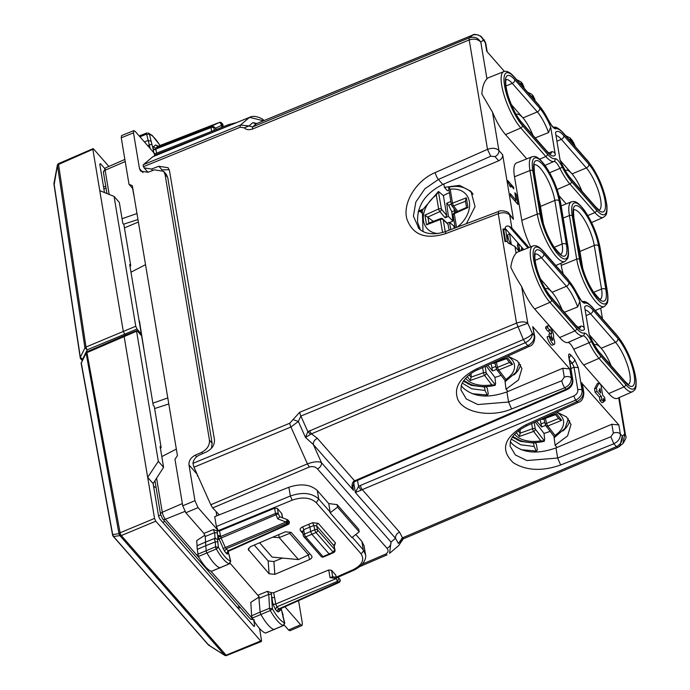<?xml version="1.0" encoding="UTF-8"?>
<svg xmlns="http://www.w3.org/2000/svg" width="690" height="690" viewBox="0 0 690 690"><rect width="100%" height="100%" fill="white"/><g stroke="black" fill="none" stroke-linecap="round" stroke-linejoin="round"><path stroke-width="1.03" d="M556.882 412.12L566.55 416.924L571.001 424.514L567.585 435.899L555.096 445.257L557.028 447.465L611.849 424.255L618.835 424.937L582.351 383.778M582.826 301.78A2.156 2.07 75.6 0 1 584.965 303.126A30.981 8.685 -112.7 0 1 592.555 307.749L617.567 336.297A30.981 8.685 -112.7 0 1 635.404 376.145A30.981 8.685 -112.7 0 1 625.606 384.451A2.156 1.587 138.8 0 1 624.01 386.909A33.137 9.289 -112.7 0 0 632.532 391.713L617.334 398.397A33.439 9.375 -112.7 0 1 608.735 393.55L583.723 365.001A33.439 9.375 -112.7 0 1 573.726 349.226A10.79 3.027 -112.7 0 0 567.861 342.533A33.439 9.375 -112.7 0 1 559.668 337.548L534.655 308.991A33.439 9.375 -112.7 0 1 521.649 286.6L527.781 323.308L532.352 333.512C531.093 335.409 528.1 337.419 523.374 339.549L307.861 431.673L300.875 416.061A5.391 1.475 -112.4 0 1 299.684 412.284L293.034 419.598L298.33 421.461L300.875 416.061L517.716 326.896L527.781 323.308C525.15 321.471 521.407 321.411 516.534 323.118L299.684 412.284M507.823 356.118L517.491 360.913L521.942 368.512L518.526 379.897L506.029 389.255L507.969 391.463L562.79 368.253L569.776 368.926L532.74 326.655L534.793 336.789A5.391 3.321 -9.5 0 1 534.802 336.841M599.075 382.941L597.169 383.744L594.521 388.858L595.082 392.213L599.412 397.155L599.964 400.511L601.896 402.701L603.802 401.908L603.241 398.553L605.164 400.743L604.604 397.397L602.681 395.197L600.999 385.141L599.075 382.941L596.427 388.056L596.988 391.411L601.318 396.353L601.878 399.708L603.802 401.908M548.119 325.723A6.469 1.811 -112.7 0 0 547.627 327.578L549.62 330.32L547.705 331.122L545.712 328.371A6.469 1.811 -112.7 0 1 546.204 326.517L548.119 325.723A6.469 1.811 -112.7 0 1 551.94 330.208A6.469 1.811 -112.7 0 1 553.466 337.272L553.621 338.229A6.469 1.811 -112.7 0 1 554.234 344.37A6.469 1.811 -112.7 0 1 549.042 336.03L547.127 336.824A6.469 1.811 -112.7 0 0 552.319 345.173L554.234 344.37M549.62 330.32A2.156 0.604 -112.7 0 1 549.783 329.699A2.156 0.604 -112.7 0 1 551.172 331.459A2.156 0.604 -112.7 0 1 551.448 333.684A2.156 0.604 -112.7 0 1 550.896 333.373L548.981 334.167L549.335 336.289M548.429 330.821A2.156 0.604 -112.7 0 1 549.697 333.865M545.341 288.903L545.341 288.903A24.814 6.96 -112.7 0 1 552.104 292.275A24.814 6.96 -112.7 0 1 562.048 309.612M421.374 212.606L420.115 211.166M564.368 312.26L577.668 306.972A24.814 6.96 -112.7 0 0 566.438 286.29L552.104 292.275L540.442 278.958M577.668 306.972L579.816 301.427L584.473 329.277C584.214 327.112 583.016 326.051 580.859 326.094L577.884 327.362M466.423 223.663L475.039 206.603L470.994 191.346L459.48 185.377L444.412 187.361L443.843 183.989L442.782 184.446C425.083 193.476 416.7 206.12 417.64 222.387L420.322 229.684M444.412 187.361L447.37 190.742A29.67 21.847 -41.2 0 1 448.923 190.13M310.422 434.252L307.861 431.673L305.472 437.417L311.449 433.855L317.357 438.331C314.519 439.797 313.174 441.85 313.32 444.498L305.472 437.417L298.33 421.461L290.93 427.015L193.976 467.208L192.95 463.37C193.442 459.738 195.555 456.978 199.298 455.089L206.586 451.855C212.132 448.905 214.745 444.843 214.443 439.668L169.524 170.835L168.075 167.713L158.864 166.264L151.507 169.05L144.132 167.886L143.115 165.548L143.417 164.634L152.904 156.699M169.24 169.714L161.727 169.869M538.89 199.66A24.814 6.96 -112.7 0 1 540.486 206.422A24.814 6.96 -112.7 0 1 540.934 211.882M516.206 114.531L516.206 114.531A24.814 6.96 -112.7 0 1 522.968 117.904A24.814 6.96 -112.7 0 1 532.913 135.24M592.934 310.026A3.234 2.381 138.8 0 1 590.485 313.743L615.497 342.292A3.234 2.381 -41.2 0 0 617.947 338.574L592.934 310.026A28.049 7.866 -112.7 0 0 584.628 306.912L589.277 334.771A28.049 7.866 -112.7 0 0 600.214 353.616L625.226 382.174A3.234 2.381 -41.2 0 0 624.795 381.234L599.783 352.685A3.234 2.381 138.8 0 1 600.214 353.616M443.843 183.989L498.663 160.787C501.475 159.356 502.803 157.346 502.656 154.767L513.438 219.308L509.694 215.03A5.391 3.967 -41.2 0 0 508.979 213.469A5.391 3.967 -41.2 0 0 508.97 213.469A5.391 3.967 -41.2 0 0 508.918 213.408M418.787 228.304L413.413 216.117L415.837 202.058L424.885 188.793L438.409 179.452A5.391 1.363 -113.9 0 1 435.183 172.569C416.13 180.547 402.408 203.033 406.876 218.928C412.594 234.841 425.437 239.775 445.404 233.729L498.258 213.719L498.741 211.425M472.184 192.881A29.67 21.847 -41.2 0 0 470.339 191.441M445.404 233.729L445.852 231.452L498.706 211.433C499.482 210.079 508.366 211.019 508.97 213.469L513.438 219.308M219.239 514.852L212.692 507.935L210.786 504.761L193.976 467.208M534.414 164.824A24.814 6.96 -112.7 0 1 545.721 176.028A24.814 6.96 -112.7 0 1 554.812 200.428L540.486 206.422L543.349 223.56M511.307 104.587L522.968 117.904L537.303 111.918A24.814 6.96 -112.7 0 1 548.533 132.601L535.233 137.888M548.533 132.601L550.68 127.055L555.338 154.905C555.079 152.74 553.88 151.679 551.724 151.722L548.748 152.99M256.904 123.501L252.876 122.63L248.961 125.96L252.566 126.951L469.407 37.786A5.391 1.475 67.6 0 0 469.209 39.942L487.502 149.342L490.728 156.225L494.997 156.604A5.391 3.967 -41.2 0 0 498.905 150.48C496.145 148.022 492.341 147.643 487.502 149.342L435.183 172.569M529.368 346.328L527.841 345.612C532.352 343.223 534.483 339.911 534.25 335.676L532.352 333.512C532.249 337.315 529.894 340.377 525.306 342.706L523.374 339.549L516.534 323.118L498.258 213.719C503.114 212.123 506.926 212.555 509.694 215.03L511.859 227.993L508.996 226.26C506.719 225.656 505.434 226.346 505.123 228.312L505.201 228.752A8.634 5.313 170.5 0 0 502.898 229.106L504.994 241.681A8.634 5.313 170.5 0 1 507.305 241.328L507.883 242.794L514.947 246.494L519.26 251.419M514.947 246.494L516.086 253.282A33.439 9.375 -112.7 0 1 517.457 252.135L532.896 246.011A33.137 9.289 -112.7 0 0 533.189 269.462A33.137 9.289 -112.7 0 0 549.939 302.358A2.156 1.587 -41.2 0 0 551.534 299.891A30.981 8.685 -112.7 0 1 533.698 260.052A30.981 8.685 -112.7 0 1 543.487 251.738A2.156 1.587 -41.2 0 0 543.202 251.117C539.166 246.58 535.733 244.872 532.896 246.011M528.997 247.555L511.859 227.993M530.705 246.882A33.439 9.375 -112.7 0 1 521.795 220.36L514.507 176.769A33.439 9.375 -112.7 0 1 516.568 162.918L532.007 156.794A33.137 9.289 -112.7 0 0 529.963 170.516L514.507 176.769M600.688 308.145L602.465 318.771M566.205 203.895L559.064 195.744M545.048 165.384L553.932 161.477A33.137 9.289 -112.7 0 1 545.816 156.535L520.803 127.986L505.52 134.619L526.763 158.873M505.52 134.619A33.439 9.375 -112.7 0 1 492.513 112.229L481.853 94.004C482.353 86.837 484.052 81.808 486.95 78.91A33.439 9.375 -112.7 0 1 488.33 77.763L503.76 71.639A33.137 9.289 -112.7 0 0 504.054 95.091A33.137 9.289 -112.7 0 0 520.803 127.986A2.156 1.587 138.8 0 0 522.399 125.52A30.981 8.685 -112.7 0 1 504.562 85.681A30.981 8.685 -112.7 0 1 514.352 77.366L539.364 105.924A30.981 8.685 -112.7 0 1 548.628 120.526A2.156 0.449 -26.2 0 0 548.645 120.371L539.08 105.294A2.156 1.587 138.8 0 1 539.364 105.924M563.23 273.982A33.439 9.375 -112.7 0 1 561.237 265.383L560.884 263.278M516.103 200.298L514.843 192.76L516.293 194.408L517.966 204.464L510.755 196.227L510.333 193.709L516.103 200.298L514.8 200.85M508.03 182.263L507.754 180.59L513.524 187.18L513.8 188.853L510.436 185.015L510.79 187.111L509.824 186.007A5.391 1.509 -112.7 0 0 508.03 182.263M461.308 385.555L462.869 387.659C473.461 397.147 488.141 398.561 506.9 391.911L507.969 391.463M506.029 389.255L504.899 380.259M282.391 558.072L273.904 561.548L274.844 574.356L269.1 573.795L248.202 549.387L250.556 546.627L285.358 531.809L291.102 532.37L311.535 555.7C312.475 557.132 311.846 558.4 309.637 559.521L308.344 555.002M309.827 553.742L308.551 554.907L298.46 559.581L279.217 537.622L289.671 533.361L290.99 532.257M272.636 537.225L279.217 537.622L278.717 534.638M398.725 545.566L402.305 540.141L398.725 545.557L389.574 553.328L391.006 542.073C391.152 544.721 389.807 546.782 386.978 548.248C388.798 550.491 388.349 552.448 385.624 554.122A5.391 1.501 66.8 0 0 387.012 554.907A5.391 1.501 66.8 0 0 387.125 554.838L360.042 566.473M386.978 548.248L317.435 468.872A5.391 3.967 -41.2 0 0 321.471 462.697L313.32 444.498L353.453 490.305L352.65 485.501M317.435 468.872C315.399 466.716 312.699 466.104 309.327 467.027L307.421 463.861C313.967 461.55 318.651 461.17 321.471 462.697L391.006 542.073L395.482 538.278L398.38 543.47L400.743 540.279M244.295 127.848L240.267 127.21A5.391 1.492 -112.2 0 1 240.474 125.054L248.961 125.96L244.295 127.848C246.037 129.72 248.736 130.134 252.368 129.108L469.217 39.942C474.108 38.364 477.98 39.123 480.818 42.211L486.95 78.91M516.086 253.282C513.558 255.93 511.799 260.579 510.798 267.246C513.455 272.99 517.069 279.441 521.649 286.6M143.417 164.634L240.474 125.054L249.53 117.369L263.494 120.784M594.4 344.905L594.4 344.905A24.814 6.96 -112.7 0 1 601.154 348.269A24.814 6.96 -112.7 0 1 601.171 348.278A24.814 6.96 -112.7 0 1 611.116 365.614M565.265 170.534L565.265 170.534A24.814 6.96 -112.7 0 1 572.036 173.906A24.814 6.96 -112.7 0 1 581.981 191.242M578.332 244.683A24.814 6.96 -112.7 0 1 579.928 251.445A24.814 6.96 -112.7 0 1 580.376 256.904M510.376 441.565L511.928 443.661C522.52 453.149 537.2 454.563 555.968 447.914L557.028 447.465M555.096 445.257L553.958 436.261M560.366 160.597L572.036 173.906L586.362 167.92A3.234 2.381 -41.2 0 0 588.812 164.203L563.799 135.654A28.049 7.866 -112.7 0 0 555.493 132.54L560.142 160.399A28.049 7.866 -112.7 0 0 571.079 179.245L596.091 207.802A3.234 2.381 -41.2 0 0 595.66 206.862L570.647 178.313A3.234 2.381 138.8 0 1 571.079 179.245M589.502 334.969L601.154 348.269L615.497 342.292A24.814 6.96 -112.7 0 1 627.9 366.459A24.814 6.96 -112.7 0 1 628.512 384.356M504.399 71.432L486.726 51.267L485.225 42.245L481.956 37.338L483.328 40.08C480.964 35.38 477.359 33.732 472.521 35.147L256.404 123.691L252.566 126.951L252.368 129.108M619.241 397.561L625.683 436.132L624.752 433.993L622.242 436.123L620.345 433.958A5.391 3.321 170.5 0 0 613.332 433.139L611.849 424.255M515.283 200.643L515.447 201.584M516.293 194.408L515.197 194.856M510.436 185.015L509.591 185.369M513.524 187.18L512.653 187.542M520.553 364.63A29.67 18.268 -9.5 0 1 513.869 374.981M460.98 389.841L461.239 385.805C463.568 377.827 472.831 371.651 477.963 369.685L476.48 368.943C459.738 377.49 453.511 387.642 457.798 399.398C463.533 412.81 490.995 417.717 511.566 409.006L508.59 402.011L506.9 391.911M461.006 390.023L466.311 398.967L477.842 404.547L508.59 402.011L561.798 380.777L564.273 377.137L562.79 368.253M298.46 559.581L272.153 557.097L259.604 542.78M254.852 123.57L252.876 122.63L256.223 123.691M472.788 35.043L469.407 37.786C474.289 36.337 478.092 37.812 480.818 42.211L483.328 40.08L485.76 43.349L484.078 39.761M573.856 209.846A24.814 6.96 -112.7 0 1 585.163 221.05A24.814 6.96 -112.7 0 1 594.254 245.45L579.928 251.445L582.791 268.582M353.668 482.431L355.35 492.47L395.482 538.278C395.336 535.638 396.681 533.577 399.519 532.111L402.529 537.82L616.386 446.672L613.841 443.774L610.866 436.787L557.658 458.022L526.91 460.549L515.378 454.977L510.082 446.137L510.333 441.712C511.825 435.821 517.388 430.482 527.031 425.687L525.539 424.945C503.942 437.089 499.853 449.682 513.265 462.705C526.298 470.735 542.09 471.494 560.634 465.008L557.658 458.022L555.968 447.914M569.621 420.633A29.67 18.268 -9.5 0 1 562.928 430.983M552.871 126.762L551.681 125.408M402.908 539.037L398.38 543.47L402.529 537.82L403.909 538.605L617.748 447.465L619.896 446.137L622.242 436.123C622.854 440.738 620.897 444.257 616.386 446.672L617.861 447.396L622.975 443.523L624.752 433.993L618.706 397.794M520.985 81.886L516.551 79.583M521.105 82.015L522.58 86.466M569.181 358.196L570.768 354.979C569.06 353.28 568.379 353.858 568.724 356.713L572.502 379.345C572.735 383.571 570.587 386.874 566.067 389.238L354.591 480.835L355.436 481.301L566.904 389.703A3.234 0.914 -113.4 0 1 566.067 389.238L564.782 387.771A5.391 1.346 -111.8 0 1 561.798 380.777M511.566 409.006L564.782 387.771C569.345 385.451 571.51 382.182 571.286 377.947A5.391 3.321 170.5 0 0 564.273 377.137M403.909 538.605L400.683 540.322L402.184 539.364L401.649 538.381M574.658 145.918L572.312 140.475L570.156 138.009L571.648 142.468M572.312 140.475L573.218 142.683L571.32 140.518A5.391 3.321 -9.5 0 0 568.819 139.251M560.634 465.008L613.841 443.774C618.404 441.453 620.577 438.185 620.345 433.958L618.835 424.937M476.48 368.943L527.841 345.612L525.306 342.706L311.449 433.855L309.534 430.689M578.436 402.33A5.391 1.621 -114.4 0 1 578.393 402.348A5.391 1.621 -114.4 0 1 576.909 401.615L525.539 424.945M357.541 480.387L358.55 486.45L361.112 490.228L355.35 492.47L358.55 486.45L360.413 485.441L573.752 395.982C576.607 394.525 577.953 392.481 577.815 389.833A3.234 1.992 -9.5 0 1 582.093 390.29L583.317 391.687C583.55 395.922 581.411 399.225 576.909 401.615L575.624 400.14C580.169 397.811 582.326 394.525 582.093 390.29L578.315 367.666L574.589 359.343A3.234 2.381 138.8 0 1 572.165 363.044L570.138 363.897M535.052 100.706L534.828 99.351A5.391 3.321 170.5 0 0 534.284 98.247L531.912 94.358L527.6 92.201M353.444 481.482C351.564 484.311 351.564 487.252 353.453 490.305L352.78 487.58L354.125 482.025L353.444 481.482L354.591 480.835L317.357 438.331M547.627 327.578L545.712 328.371M550.896 333.373L551.457 336.72A2.156 0.604 -112.7 0 1 552.543 338.859A2.156 0.604 -112.7 0 1 552.569 340.394A2.156 0.604 -112.7 0 1 550.836 337.608L549.042 336.03M551.457 336.72L550.353 337.186M600.757 392.998L600.007 388.53L598.834 390.807L600.757 392.998M603.707 401.356L605.164 400.743M599.964 400.511L601.878 399.708M599.412 397.155L601.318 396.353M595.082 392.213L596.988 391.411M594.521 388.858L596.427 388.056M521.606 248.857L522.494 248.486L522.753 250.039M522.494 248.486L521.528 247.391A5.391 1.509 67.3 0 1 521.2 249.625A5.391 1.509 67.3 0 1 521.131 249.642L521.2 249.625M521.286 250.617L521.131 249.642M502.898 229.106L503.743 230.072L505.658 241.535M503.743 230.072L505.658 229.27L507.305 241.328M505.658 229.27L505.201 228.752M508.392 239.232L507.668 234.911M511.316 244.51L509.505 233.66L506.702 235.557L510.729 244.32M517.759 244.467L518.639 244.096L519.829 251.195M518.639 244.096L517.681 243.001A5.391 1.509 67.3 0 1 517.353 245.226A5.391 1.509 67.3 0 1 517.276 245.252L517.353 245.226M519.044 251.169L517.276 245.252M495.291 364.242L494.42 362.983M496.593 369.409L492.557 370.953L491.151 363.69M492.557 370.953L487.727 365.252M486.174 365.95L494.946 377.37A31.688 19.51 170.5 0 0 501.104 375.317M465.595 378.275A25.892 15.948 170.5 0 0 473.34 383.537A25.892 15.948 170.5 0 0 491.772 384.83L495.446 385.055L486.226 373.04A2.156 1.173 170.4 0 0 483.483 372.729A2.156 0.474 70.4 0 0 484.544 375.42A2.156 1.613 142.5 0 0 486.226 373.04L485.105 366.442M469.252 374.894L471.098 377.309L471.089 373.54M471.106 377.309L470.244 380.509L484.544 375.42L491.772 384.83M509.47 362.491L497.542 367.365A2.156 1.199 167 0 0 496.352 368.805A2.156 1.199 167 0 0 496.507 369.115A2.156 1.613 -37.5 0 0 496.74 369.633A2.156 1.613 -37.5 0 0 498.732 369.995A2.156 0.587 67.8 0 1 497.542 367.365L496.36 362.285M506.244 358.214L507.564 357.782L512.592 364.337L509.824 362.957L506.529 358.662M463.775 380.526L470.744 384.39C478.161 387.03 486.234 387.349 494.946 385.348L495.593 383.295L494.946 377.37M512.592 364.337L498.732 369.995L505.96 379.414L505.736 381.13M421.072 210.778L421.426 212.9M452.95 221.059L451.795 211.839L448.681 205.241L446.715 203.222L448.362 216.367L452.95 221.059L449.664 222.534M454.261 228.269L453.744 225.837L449.345 222.275L447.172 223.112M454.072 208.699L454.891 212.572M450.881 229.546L449.345 222.275M450.82 201.506L446.715 203.222M449.363 192.795A31.688 23.331 -41.2 0 0 443.385 195.65L446.689 215.375L445.128 217.824L448.362 216.367M449.164 230.201L447.836 223.741M448.198 224.448L443.239 219.765A2.156 1.682 -46.7 0 0 442.859 219.049L447.819 223.724M428.956 223.353L426.549 224.828L440.393 219.489A2.156 0.647 68.9 0 1 440.574 218.575A2.156 2.156 0 0 1 442.877 219.058M433.32 221.369L424.928 215.142L426.549 224.828M445.128 217.824L439.858 211.606A2.156 1.449 -40.3 0 0 441.479 209.234A2.156 1.328 170.5 0 0 438.633 208.967L436.304 195.054L438.512 191.475L443.385 195.65M466.552 207.449L454.339 212.822A2.156 0.561 65.7 0 0 454.27 213.693A2.156 1.328 -9.5 0 0 453.097 215.142A2.156 2.156 0 0 1 454.339 212.822M466.613 207.612L467.967 207.509L454.27 213.693L456.556 227.398M467.967 207.509L466.354 197.832L465.44 200.799L466.526 207.328M451.752 205.56A2.156 1.484 -36.5 0 0 453.597 205.862A2.156 0.647 -111.1 0 1 452.511 203.162A2.156 1.328 -9.5 0 0 451.338 204.62A2.156 1.328 -9.5 0 0 451.536 205.034A2.156 1.484 -36.5 0 0 451.734 205.542L456.426 211.882M423.013 231.426L422.358 210.165L438.383 191.535L441.479 209.234L446.689 215.375M466.354 197.832L452.511 203.162L450.182 189.25L448.569 187.275L451.338 204.62A2.156 2.156 0 0 0 451.76 205.577M544.358 420.245L543.479 418.985M545.652 425.42L541.624 426.955L540.21 419.701M541.624 426.955L536.786 421.254M535.242 421.952L544.005 433.372A31.688 19.51 170.5 0 0 550.163 431.319M514.654 434.277A25.892 15.948 170.5 0 0 522.399 439.539A25.892 15.948 170.5 0 0 540.831 440.832L544.514 441.057L535.285 429.042A2.156 1.173 170.4 0 0 532.551 428.74A2.156 0.474 70.4 0 0 533.603 431.423A2.156 1.613 142.5 0 0 535.285 429.042L534.164 422.444M518.311 430.905L520.165 433.311L520.148 429.542M520.165 433.311L519.303 436.52L533.603 431.423L540.831 440.832M558.529 418.494L546.601 423.367A2.156 1.199 167 0 0 545.411 424.807A2.156 1.199 167 0 0 545.566 425.118A2.156 1.613 -37.5 0 0 545.807 425.644A2.156 1.613 -37.5 0 0 547.791 426.006A2.156 0.587 67.8 0 1 546.601 423.367L545.428 418.287M555.303 414.224L556.632 413.784L561.66 420.339L558.891 418.959L555.597 414.673M512.843 436.529L519.812 440.393C527.229 443.032 535.293 443.351 544.013 441.35L544.66 439.297L544.005 433.372M561.66 420.339L547.791 426.006L555.027 435.416L554.795 437.132M281.011 608.485L283.055 614.885L282.943 617.24M282.081 612.832L283.064 616.368M282.762 615.609L284.66 623.536M274.344 629.496A2.156 0.604 -112.7 0 1 274.232 629.608A2.156 0.604 -112.7 0 1 274.085 629.608A32.361 9.073 -112.7 0 1 260.923 614.497L270.29 610.503L272.421 608.847A30.024 8.418 -112.7 0 0 284.522 622.742L283.374 625.528A32.18 9.022 -112.7 0 1 270.29 610.503L269.548 608.313L268.764 594.4A2.156 1.621 -3.2 0 1 271.472 594.823L271.351 592.779L273.645 592.71L328.733 569.983L331.571 570.276L335.754 575.055L336.125 577.289M271.472 594.823L272.421 608.847L269.548 608.313L260.121 612.099L258.759 596.324L230.158 563.342M272.869 603.716L271.757 597.057A2.156 1.328 170.5 0 0 274.594 597.368L275.707 604.035L276.949 606.803L275.353 609.27L272.869 603.716A2.156 1.328 170.5 0 0 275.707 604.035L336.341 578.522A2.156 0.552 67.2 0 0 337.582 581.299L338.902 578.229A2.156 2.156 0 0 0 337.574 577.504A2.156 1.208 98.4 0 0 336.341 578.522L330.01 577.59L332.692 576.995M280.899 608.252L280.727 609.977L278.398 611.952L277.199 611.383A2.156 1.587 138.8 0 1 278.803 608.916L276.949 606.803L337.582 581.299L338.367 582.205L278.803 608.916M283.625 625.399L265.659 632.954M259.337 598.273L268.764 594.4L267.47 591.313L258.051 595.177M271.351 592.779L267.47 591.313M265.564 633.049L283.512 625.528L284.72 623.07L283.038 616.239M259.259 596.893L250.832 602.318L251.6 615.799L252.342 618.007C257.301 626.658 261.665 631.669 265.434 633.049M252.342 618.007L260.923 614.497A2.156 0.604 -112.7 0 1 260.121 612.099L251.6 615.799M338.074 577.797A2.156 1.208 98.4 0 0 337.582 577.504L332.106 576.693M338.842 578.16L339.678 579.117A2.156 1.587 138.8 0 1 338.367 582.205A2.156 0.612 -114.2 0 0 338.937 582.515L279.346 609.236L278.398 611.952M336.272 577.306L335.754 575.055M298.572 600.619L302.358 623.286L302.039 625.511L300.65 624.735L288.541 629.979L289.921 630.764L302.056 625.502M288.541 629.979L284.211 625.036M217.35 533.016L217.221 530.998L219.541 530.938L220.507 535.768L217.669 535.457L217.35 533.016L214.65 532.611L205.215 536.484L203.938 533.413L185.843 512.756L182.738 505.813L174.967 459.29L177.425 455.59L132.316 185.653L129.021 184.316L132.825 188.655M317.305 490.53L318.72 498.999L330.156 512.049L328.742 503.579L317.305 490.53C310.457 484.389 300.978 483.302 288.886 487.252L214.728 516.638L216.375 526.505L218.238 530.662L198.065 507.633L194.959 500.69L188.982 464.931C188.732 460.791 190.837 457.539 195.27 455.176L201.601 452.373C207.147 449.414 209.76 445.352 209.458 440.186L165.057 174.423L163.608 171.301L154.396 169.852L148.005 172.276L140.631 171.12L139.475 168.619L133.498 132.851L121.25 137.793L129.021 184.316M281.856 513.722L277.458 508.513L278.337 513.774A2.156 1.328 170.5 0 0 275.5 513.455L220.636 536.535L221.102 538.053L278.337 513.774L279.709 516.836L277.742 518.871L286.005 522.011L287.247 519.777M280.235 517.12L279.709 516.836L280.235 517.12M219.541 530.938L274.62 508.211L277.458 508.513M217.221 530.998L213.348 529.541L203.938 533.413M220.507 535.768L220.636 536.535A2.156 1.328 -9.5 0 1 217.799 536.225L217.937 539.615L215.021 538.286L214.65 532.611L213.348 529.541M334.176 546.463L335.435 542.961L318.254 523.348L312.648 522.727L308.68 524.305L309.905 527.091L303.704 529.73L302.763 531.654L300.555 530.783C299.615 529.359 300.245 528.083 302.444 526.962A2.156 0.595 -113.1 0 1 303.704 529.73L304.437 534.086L310.647 531.49L309.905 527.091L313.838 525.521L314.83 529.782L310.647 531.49L311.889 534.267L305.679 536.863A2.156 0.604 -112.7 0 1 304.437 534.086A2.156 1.328 -9.5 0 0 303.264 535.535L302.539 531.205M334.003 545.764L316.658 525.901L313.838 525.521L312.648 522.727M273.904 561.548L268.151 560.927L254.248 545.057M274.844 574.356L309.637 559.521M311.932 556.399L311.535 555.7M204.93 535.233L196.719 540.555L197.064 545.773L205.586 542.073L205.215 536.484M355.824 534.491L361.896 541.417L364.079 545.911M217.937 539.615L217.514 539.994L218.445 547.317L216.324 548.99A32.18 9.022 67.3 0 0 229.373 563.799L230.512 561.005L230.65 561.772M228.657 550.327L226.372 553.363C227.51 554.501 227.967 554.113 227.735 552.207A2.156 1.328 -9.5 0 1 227.64 552.078M215.556 538.157L214.935 538.303L215.556 538.157M214.866 538.347L205.586 542.073L205.818 545.678L215.246 541.891L214.642 539.39L215.013 538.286M121.578 135.559L121.25 137.793M211.649 571.225L211.425 571.311C207.699 570.035 203.343 565.101 198.375 556.502L197.305 549.378L205.818 545.678L206.146 550.594A2.156 0.604 67.3 0 0 206.957 552.983A32.361 9.073 67.3 0 0 220.084 567.87A2.156 0.604 67.3 0 0 220.222 567.87L220.222 567.87A2.156 0.604 67.3 0 0 220.326 567.766M197.297 549.378L196.978 545.799L205.586 542.073M154.862 153.853L135.197 131.411L133.826 130.626L133.498 132.851M166.281 174.363L167.722 177.468L212.123 443.23L211.425 448.302M176.338 449.104L161.796 456.608M211.425 571.311L229.373 563.799A1.975 0.552 67.3 0 0 229.503 563.79A1.975 0.552 67.3 0 0 229.606 563.678M288.825 521.071L288.843 521.088A2.156 2.156 0 0 1 288.11 524.495A2.156 0.612 65.8 0 1 287.54 524.184L286.747 523.279L226.122 548.792L224.526 551.25L226.372 553.363M288.058 520.2L288.851 521.105L287.54 524.184L227.976 550.905L225.345 547.524L286.005 522.011A2.156 0.552 -112.8 0 0 286.747 523.279L288.066 520.2A2.156 2.156 0 0 0 287.204 519.605L279.881 516.819M329.88 553.449L329.199 554.027L311.889 534.267L316.037 532.577L333.21 552.173A2.156 0.638 65.2 0 0 333.805 552.466A2.156 2.156 0 0 0 335.004 550.025A2.156 1.363 166.9 0 0 334.797 549.628L333.21 552.173L322.989 556.623A2.156 1.587 138.8 0 1 321.091 556.373A2.156 2.156 0 0 0 323.541 556.942A2.156 0.604 -112.7 0 1 322.989 556.623L305.679 536.863A2.156 1.587 138.8 0 1 303.772 536.604L321.091 556.373M335.435 542.961L333.839 545.514L334.797 549.628L317.624 530.024A2.156 1.587 138.8 0 1 316.037 532.577A2.156 0.526 67.8 0 1 314.83 529.782A2.156 1.354 166.9 0 1 317.624 530.024L316.658 525.901A2.156 1.587 -41.2 0 1 318.254 523.348M228.114 551.465L230.512 561.005A30.024 8.418 -112.7 0 1 218.445 547.317L215.573 546.799A1.975 0.552 67.3 0 0 216.324 548.99L198.375 556.502M218.083 541.771L215.254 541.883L215.573 546.799L197.625 554.294M154.086 153.542L153.318 152.093M153.732 152.231L153.171 149.454L156.009 149.773L156.509 153.197M216.298 129.504L214.616 127.271L212.089 125.908L219.248 122.501A2.156 0.983 64.5 0 1 220.567 123.381A2.156 0.983 64.5 0 1 221.361 125.451A2.156 1.587 -41.2 0 0 221.706 123.062A2.156 2.156 0 0 0 219.299 122.466A2.156 0.604 68.8 0 0 219.248 122.501L158.286 146.168L158.898 146.453L158.286 146.168L155.957 148.143L156.009 149.773M214.616 127.271L213.866 127.909A2.156 1.328 170.5 0 0 211.028 127.59L155.888 149.006A2.156 1.328 170.5 0 1 153.042 148.686L151.86 144.107L147.729 145.702M136.974 213.521L122.052 218.739M145.521 264.675L130.979 272.179M167.791 397.949L152.87 403.176M139.475 321.126L144.667 354.099M534.983 442.609L536.363 444.188L537.355 450.147L533.888 452.071M536.337 451.01L521.14 449.707M485.915 386.607L487.304 388.185L488.296 394.145L487.269 395.008L472.072 393.697M484.82 396.069L487.269 395.008M220.998 127.641L222.154 126.356L222.482 126.822A2.156 2.156 0 0 0 222.473 123.933M150.161 148.479L146.625 134.101A1.975 0.552 -112.7 0 1 146.677 132.972A1.975 0.552 -112.7 0 1 146.815 132.972L139.182 135.947M144.434 141.95L148.169 140.424L151.17 141.329L149.42 134.196L146.625 134.101L139.941 136.818M511.316 439.09L520.778 444.791L534.146 446.464L536.259 450.924M462.248 383.088L471.71 388.781L485.079 390.462L487.192 394.922M215.28 128.34L221.361 125.451L222.154 126.356L222.499 123.967L221.706 123.062M159.985 145.495A30.024 8.418 -112.7 0 0 149.42 134.196L148.1 132.92L152.197 135.412L160.097 145.461M156.949 146.082A2.156 1.587 138.8 0 1 156.742 145.555L157.32 146.22M228.511 125.899L228.718 124.58L154.577 153.965L154.482 156.035M300.65 624.735L284.892 606.743M336.246 577.15L353.125 569.716C362.276 564.955 364.863 559.581 360.887 553.596L316.305 502.7L318.72 498.999C311.871 492.876 302.418 491.875 290.352 495.989L216.375 526.505M365.553 554.846L363.311 549.887A3.234 2.381 138.8 0 1 360.887 553.596M330.156 512.049L330.156 512.817L351.874 537.596L359.188 531.835L337.539 507.133L337.117 504.614L358.765 529.325L359.188 531.835M330.156 512.817L337.539 507.133M328.742 503.579L337.117 504.614M517.259 440.108L517.103 439.228M468.191 384.106L468.044 383.217M534.146 446.464L533.577 443.049L534.836 442.454M533.577 443.049L520.545 441.376L512.428 437.141M530.239 442.557L519.518 441.031M485.079 390.462L484.509 387.047L485.777 386.443M484.509 387.047L471.477 385.365L463.361 381.13M481.172 386.547L470.451 385.02M216.807 515.818L216.151 511.877M197.202 474.418L196.952 473.858M123.553 224.207L137.983 219.532M154.62 408.558L168.791 403.961M153.551 486.226A3.234 2.381 -41.2 0 0 153.775 486.536A3.234 2.381 -41.2 0 0 156.018 487.123M124.433 227.873L138.397 222.033M99.791 164.263L100.473 163.685L99.791 164.263L104.483 192.545M104.647 168.455L100.473 163.685L99.757 164.022M93.029 148.678L58.659 163.565A2.156 0.604 -113.4 0 0 58.538 164.453L93.59 148.988L92.9 149.566L99.765 190.647L114.066 196.409L119.327 202.42L122.829 223.379L123.881 224.586L130.746 265.659L130.048 266.599M114.066 196.409L135.758 326.258L137 329.035L141.303 333.943L129.686 264.451L130.746 265.659M99.765 190.647L123.303 331.485L125.356 335.185M140.346 334.357L141.303 333.943M93.59 148.988L108.882 166.445M82.8 359.352L80.333 357.273L84.93 347.915A2.156 1.328 -9.4 0 1 85.991 347.027A2.156 0.63 67.4 0 0 87.233 349.804L137 329.035M135.758 326.258L85.991 347.027L58.538 164.453A2.156 0.517 -147.3 0 0 57.701 164.375L57.667 164.427A2.156 0.517 32.7 0 1 58.503 164.505L57.442 165.359L57.925 164.988L57.442 165.359L84.93 347.915L87.233 349.804L82.636 359.162A2.156 1.587 -41.2 0 1 80.747 358.904A2.156 1.587 -41.2 0 1 80.463 358.274M57.442 165.359L54.165 184.523M54.519 183.161L54.036 183.531L80.333 357.273A2.156 1.328 170.6 0 0 80.247 357.834A2.156 2.156 0 0 0 80.747 358.904L82.213 360.577M163.59 467.337L153.111 483.552L147.669 477.351L158.329 461.325L136.629 331.476L137.31 330.898L141.614 335.806L153.223 405.289L154.275 406.496L161.141 447.577L160.089 446.37L163.59 467.337L158.329 461.325M261.424 641.493L226.656 655.5A2.156 0.604 -112 0 1 226.113 655.181L261.562 640.596L260.88 641.174L155.776 521.2L154.534 518.432L147.669 477.351L124.14 336.513L124.821 335.935M124.26 335.625L87.052 351.745A2.156 0.604 66.6 0 0 86.931 352.633L137.31 330.898M153.111 483.552L158.596 516.232L159.839 519.001L253.989 626.468L254.67 625.899L253.989 626.468M253.773 626.227L254.67 625.899L253.773 620.465M160.451 448.534L161.141 447.577M261.562 640.596L259.535 628.495M155.776 521.2L121.319 535.561L226.113 655.181A2.156 1.587 138.8 0 1 224.69 655.241L224.647 655.224A2.156 1.363 112.6 0 0 224.974 655.474L225.026 655.491A2.156 1.363 -67.4 0 1 224.69 655.241L119.888 535.621A2.156 1.587 -41.2 0 0 121.319 535.561A2.156 0.63 -112.6 0 1 120.077 532.784L86.931 352.633L85.871 353.522L81.299 363.026L81.42 364.027M224.647 655.224L225.13 654.853L224.647 655.224L208.716 645.133A2.156 1.587 138.8 0 1 208.259 644.814A2.156 2.156 0 0 0 208.725 645.21L224.655 655.302A2.156 2.156 0 0 0 224.974 655.474A2.156 1.363 112.6 0 0 225 655.483M87.052 351.745A2.156 2.156 0 0 0 85.965 352.788L81.299 363.026L112.694 534.603L118.982 533.689L119.844 535.604A2.156 1.38 -67.7 0 1 120.034 532.766A2.156 1.346 -11.3 0 0 118.982 533.689L86.026 352.668M112.642 534.724L113.557 536.518L119.888 535.621A2.156 1.38 112.3 0 1 120.077 532.784L154.534 518.432M208.716 645.133L209.199 644.762L208.716 645.133L113.557 536.518A2.156 1.587 138.8 0 1 113.1 536.19L208.259 644.814M570.768 354.979L574.589 359.343M583.869 392.843A5.391 3.321 -9.5 0 0 583.861 392.791L583.861 392.791A5.391 3.321 -9.5 0 0 583.317 391.687L581.808 382.657M477.963 369.685L529.334 346.346C532.74 345.397 534.56 342.206 534.793 336.789A5.391 3.321 -9.5 0 0 534.25 335.676L532.74 326.655M569.776 368.926L571.286 377.947L572.829 380.009C573.036 384.459 571.061 387.694 566.904 389.703M422.711 209.312L418.364 211.071M580.859 326.094A24.814 6.96 -112.7 0 1 579.445 328.354M535.311 254.041A24.814 6.96 -112.7 0 1 541.426 257.732L535.069 260.389M543.867 254.023L568.879 282.572A3.234 2.381 -41.2 0 1 566.438 286.29L541.426 257.732A3.234 2.381 -41.2 0 0 543.867 254.023A28.049 7.866 -112.7 0 0 535.009 261.545A28.049 7.866 -112.7 0 0 551.155 297.614L576.167 326.163A3.234 2.381 138.8 0 0 575.736 325.231L579.229 328.457M161.943 169.783L158.864 166.264M152.757 170.473L151.507 169.05M584.473 329.277A28.049 7.866 -112.7 0 1 576.167 326.163M584.965 303.126A13.248 3.717 -112.7 0 1 577.754 294.897A2.156 0.449 -26.2 0 0 577.78 294.742L568.215 279.666L543.202 251.117M543.487 251.738L568.5 280.295A30.981 8.685 -112.7 0 1 577.754 294.897M567.861 342.533L583.067 335.849A2.156 2.07 -104.4 0 0 584.137 333.072A30.981 8.685 -112.7 0 1 576.547 328.449L551.534 299.891M584.137 333.072A13.248 3.717 -112.7 0 1 591.339 341.291A2.156 0.449 153.8 0 1 589.096 342.732L573.726 349.226M625.606 384.451L600.593 355.902A30.981 8.685 -112.7 0 1 591.339 341.291M568.879 282.572A28.049 7.866 -112.7 0 1 579.816 301.427M617.947 338.574A28.049 7.866 -112.7 0 1 634.093 374.653A28.049 7.866 -112.7 0 1 625.226 382.174M535.38 253.92C535.768 253.144 533.008 255.145 537.294 270.325C540.951 281.503 545.428 290.292 550.724 296.683A3.234 2.381 138.8 0 1 551.155 297.614M442.782 184.446L438.409 179.452L490.728 156.225M498.663 160.787L494.997 156.604M362.457 564.066L385.624 554.122M309.327 467.027L212.692 507.935M293.034 419.598L289.722 423.246L192.95 463.37M240.267 127.21L143.382 166.721M534.491 164.703C534 163.306 533.982 166.074 534.44 172.992A3.234 1.992 170.5 0 0 534.112 172.328A28.049 7.866 -112.7 0 1 542.978 164.807A28.049 7.866 -112.7 0 1 559.124 200.876A3.234 1.992 -9.5 0 0 554.812 200.428L562.1 244.019L554.243 247.305M559.124 200.876L566.404 244.467A3.234 1.992 -9.5 0 0 562.1 244.019A24.814 6.96 -112.7 0 1 560.823 254.179M506.175 79.669A24.814 6.96 -112.7 0 1 512.291 83.361L505.934 86.017M551.724 151.722A24.814 6.96 -112.7 0 1 550.309 153.982M617.567 336.297A2.156 1.587 -41.2 0 0 617.274 335.676L592.261 307.119C587.664 302.393 584.421 300.624 582.515 301.832L582.912 301.815C581.998 300.357 583.266 304.325 577.78 294.742M608.735 393.55L624.01 386.909L598.998 358.36A2.156 1.587 -41.2 0 0 600.593 355.902M583.723 365.001L598.998 358.36A33.137 9.289 -112.7 0 1 589.096 342.732A11.092 3.114 -112.7 0 0 583.067 335.849A33.137 9.289 -112.7 0 1 574.951 330.907L549.939 302.358L534.655 308.991M576.547 328.449A2.156 1.587 138.8 0 1 574.951 330.907L559.668 337.548M568.5 280.295A2.156 1.587 -41.2 0 0 568.215 279.666M592.555 307.749A2.156 1.587 -41.2 0 0 592.261 307.119M585.137 309.983A24.814 6.96 -112.7 0 1 590.485 313.743L586.077 315.58M502.656 154.767L498.905 150.48L492.513 112.229M289.722 423.246A5.391 1.466 -112.5 0 0 290.93 427.015L307.421 463.861L210.786 504.761M152.775 156.725L249.651 117.3A5.391 1.527 -112.1 0 0 249.53 117.369L152.654 156.803M560.608 254.282L560.97 254.213C561.815 255.973 559.478 253.523 553.949 246.865C547.851 237.231 543.772 227.131 541.719 216.582A3.234 1.992 170.5 0 0 541.391 215.918A28.049 7.866 -112.7 0 0 557.546 251.988A28.049 7.866 -112.7 0 0 566.404 244.467M550.68 127.055A28.049 7.866 -112.7 0 0 539.744 108.201A3.234 2.381 -41.2 0 1 537.303 111.918L512.291 83.361A3.234 2.381 -41.2 0 0 514.731 79.652A28.049 7.866 -112.7 0 0 505.874 87.173A28.049 7.866 -112.7 0 0 522.019 123.243L547.032 151.791A3.234 2.381 138.8 0 0 546.601 150.86L521.588 122.311A3.234 2.381 138.8 0 1 522.019 123.243M555.338 154.905A28.049 7.866 -112.7 0 1 547.032 151.791M553.691 127.409A2.156 2.07 75.6 0 1 555.83 128.754A30.981 8.685 -112.7 0 1 563.42 133.377L588.432 161.926A30.981 8.685 -112.7 0 1 606.269 201.773A30.981 8.685 -112.7 0 1 596.471 210.079A2.156 1.587 138.8 0 1 594.875 212.537L587.863 215.591M555.83 128.754A13.248 3.717 -112.7 0 1 548.628 120.526M522.399 125.52L547.411 154.077A2.156 1.587 138.8 0 1 545.816 156.535L539.64 159.218M549.654 172.724L559.961 168.36A11.092 3.114 -112.7 0 0 553.932 161.477A2.156 2.07 -104.4 0 0 555.002 158.7A30.981 8.685 -112.7 0 1 547.411 154.077M555.002 158.7A13.248 3.717 -112.7 0 1 562.203 166.92A2.156 0.449 153.8 0 1 559.961 168.36A33.137 9.289 -112.7 0 0 569.862 183.989L557.123 189.526M596.471 210.079L571.458 181.53A30.981 8.685 -112.7 0 1 562.203 166.92M588.812 164.203A28.049 7.866 -112.7 0 1 604.957 200.281A28.049 7.866 -112.7 0 1 596.091 207.802M539.744 108.201L514.731 79.652M591.58 222.534L603.396 217.341A33.137 9.289 -112.7 0 1 594.875 212.537L569.862 183.989A2.156 1.587 138.8 0 0 571.458 181.53M595.254 310.535L604.293 306.558A33.137 9.289 -112.7 0 1 589.148 292.258A33.137 9.289 -112.7 0 1 576.693 259.138L569.405 215.539L563.195 218.057M604.293 306.558L606.967 303.755C607.321 302.712 608.701 301.306 607.373 291.43L600.093 247.839A2.156 1.328 170.5 0 0 599.877 247.391A30.981 8.685 -112.7 0 0 582.041 207.552A30.981 8.685 -112.7 0 0 572.243 215.858A2.156 1.328 170.5 0 0 569.405 215.539A33.137 9.289 -112.7 0 1 571.449 201.816L561.168 205.896M572.243 215.858L579.531 259.449A2.156 1.328 170.5 0 0 576.693 259.138L561.237 265.383M555.812 265.512L564.851 261.536A33.137 9.289 -112.7 0 1 549.706 247.236A33.137 9.289 -112.7 0 1 537.251 214.116L521.795 220.36M537.251 214.116L529.963 170.516A2.156 1.328 170.5 0 1 532.801 170.835A30.981 8.685 -112.7 0 1 542.599 162.53A30.981 8.685 -112.7 0 1 560.435 202.368L567.715 245.968A30.981 8.685 -112.7 0 1 557.925 254.274A30.981 8.685 -112.7 0 1 540.089 214.426A2.156 1.328 170.5 0 0 537.251 214.116M308.551 554.907L289.671 533.361M534.112 172.328L541.391 215.918M532.801 170.835L540.089 214.426M556.002 135.611A24.814 6.96 -112.7 0 1 561.35 139.371L586.362 167.92A24.814 6.96 -112.7 0 1 598.765 192.087A24.814 6.96 -112.7 0 1 599.377 209.984M563.799 135.654A3.234 2.381 -41.2 0 1 561.35 139.371L556.942 141.209M573.933 209.726C573.442 208.328 573.425 211.097 573.882 218.014A3.234 1.992 170.5 0 0 573.554 217.35A28.049 7.866 -112.7 0 1 582.42 209.829A28.049 7.866 -112.7 0 1 598.566 245.899A3.234 1.992 -9.5 0 0 594.254 245.45L601.542 289.041L593.685 292.327M598.566 245.899L605.855 289.49A3.234 1.992 -9.5 0 0 601.542 289.041A24.814 6.96 -112.7 0 1 600.266 299.201M610.866 436.787L613.332 433.139M514.352 77.366A2.156 1.587 -41.2 0 0 514.067 76.745C510.031 72.209 506.598 70.501 503.76 71.639M563.42 133.377A2.156 1.587 -41.2 0 0 563.126 132.747C558.529 128.021 555.286 126.253 553.38 127.46L553.785 127.443C552.863 125.985 554.13 129.953 548.645 120.371M563.126 132.747L588.139 161.305A2.156 1.587 138.8 0 1 588.432 161.926M519.76 83.249A5.391 3.321 -9.5 0 1 522.252 84.516L523.796 86.569L522.321 83.421L523.796 87.854M607.373 291.43A2.156 1.328 170.5 0 0 607.157 290.99A30.981 8.685 -112.7 0 1 597.368 299.296A30.981 8.685 -112.7 0 1 579.531 259.449M599.877 247.391L607.157 290.99M567.715 245.968A2.156 1.328 -9.5 0 1 567.93 246.408C569.259 256.283 567.87 257.689 567.525 258.733L564.851 261.536M567.93 246.408L560.651 202.817A2.156 1.328 170.5 0 0 560.435 202.368M531.912 94.366L534.284 98.247L534.612 100.197M600.05 299.305L600.412 299.236C601.257 300.995 598.92 298.546 593.391 291.887C587.293 282.253 583.223 272.153 581.161 261.605A3.234 1.992 170.5 0 0 580.842 260.941A28.049 7.866 -112.7 0 0 596.988 297.011A28.049 7.866 -112.7 0 0 605.855 289.49M573.554 217.35L580.842 260.941M530.955 96.022A3.234 1.992 170.5 0 1 533.068 96.859L533.396 98.808M399.519 532.111L362.276 489.607L575.624 400.14L573.752 395.982M361.112 490.228L362.276 489.607A3.234 0.871 67.2 0 1 360.413 485.441M577.815 389.833L574.028 367.209L570.906 368.52M578.315 367.666L574.028 367.209L572.165 363.044L569.483 359.982M568.862 356.911L569.043 357.377A3.234 1.992 170.5 0 0 568.724 356.713M523.796 249.625L505.123 228.312M507.374 241.767L509.022 243.648M527.997 247.952L508.996 226.26M495.8 366.433L492.229 367.796M482.612 367.572L483.483 372.729L471.098 377.145M467.242 376.611L470.244 380.509M492.203 363.216A2.156 2.156 0 0 0 493.704 363.233A2.156 0.474 -109.6 0 1 493.264 362.88L493.178 362.768M492.617 363.026A2.156 1.613 -37.5 0 0 493.264 362.88L507.564 357.782M505.96 379.414A25.892 15.948 170.5 0 0 507.607 356.213M454.494 210.709L451.795 211.839M451.269 204.162L448.681 205.241M445.231 231.685L443.239 219.765A2.156 1.328 170.5 0 0 440.393 219.489L442.566 232.539M427.869 216.867L428.913 223.068M427.99 216.962L439.858 211.606A2.156 0.561 -114.3 0 1 438.633 208.967L424.928 215.142M457.651 211.33L453.597 205.862L465.517 201.273M436.304 195.054A25.892 19.061 -41.2 0 0 427.938 229.382A25.892 19.061 -41.2 0 0 437.831 233.539M457.185 227.157A25.892 19.061 -41.2 0 0 464.957 193.269A25.892 19.061 -41.2 0 0 450.182 189.25M471.089 192.113A31.274 23.029 138.8 0 1 471.348 192.363A31.274 23.029 138.8 0 1 473.081 194.347M544.859 422.435L541.296 423.798M531.671 423.574L532.551 428.74L520.165 433.148M516.31 432.613L519.303 436.52M541.27 419.218A2.156 2.156 0 0 0 542.771 419.235A2.156 0.474 -109.6 0 1 542.323 418.882L542.245 418.778M541.676 419.028A2.156 1.613 -37.5 0 0 542.323 418.882L556.632 413.784M555.027 435.416A25.892 15.948 170.5 0 0 556.675 412.223M275.353 609.27L277.199 611.383M280.571 608.684A2.156 2.061 -130.3 0 0 280.727 609.977M271.455 593.831L271.023 592.408M274.594 597.368L273.645 592.71M328.733 569.983L330.01 577.59M338.894 582.524L279.381 609.21M338.98 582.481A2.156 0.612 -114.2 0 1 338.937 582.515A2.156 2.156 0 0 0 339.678 579.117M332.658 576.78L331.571 570.276M194.959 500.69L182.738 505.813M198.065 507.633L185.843 512.756M282.391 517.776L281.641 513.282M274.62 508.211L275.5 513.455L277.742 518.871M217.324 532.025L216.901 530.636M308.68 524.305L302.444 526.962M302.927 533.491L300.555 530.783M248.529 548.222L248.65 550.456M268.151 560.927L269.1 573.795M303.488 535.983A2.156 1.328 -9.5 0 1 303.264 535.535A2.156 2.156 0 0 0 303.772 536.604M202.67 453.597L201.601 452.373M212.123 443.23L209.458 440.186M167.722 177.468L165.057 174.423M184.894 511.428L165.41 519.251A5.451 1.527 -112.7 0 1 162.271 512.247L156.578 478.179M154.94 480.714L160.572 514.404A3.234 1.992 170.5 0 1 162.271 512.247L182.358 503.571M162.469 518.673A3.234 2.381 138.8 0 0 162.607 518.854A3.234 2.381 138.8 0 0 165.41 519.251L199.013 557.615M210.838 571.104L252.997 619.163M253.109 619.353A5.451 1.527 -112.7 0 1 252.954 619.18A3.234 2.381 138.8 0 1 250.151 618.775L162.607 518.854L160.58 514.404M217.799 536.225L224.526 551.25M218.756 539.235L221.102 538.053L225.345 547.524L222.999 548.714M133.731 194.925L132.644 188.456M212.089 125.908L211.123 126.727A2.156 0.604 -111.2 0 0 211.028 127.59L211.649 131.341M153.042 148.686L153.214 146.961L155.957 148.143L211.123 126.727A2.156 2.061 49.7 0 1 213.866 127.909L214.262 130.307M109.175 194.442L105.121 170.206A5.451 1.527 -112.7 0 1 105.441 167.955L124.864 159.425M105.441 167.955L103.431 172.371A3.234 1.992 170.5 0 1 105.121 170.206L125.209 161.538M151.86 144.107L151.17 141.329M153.214 146.961L155.543 144.986L156.742 145.555M155.543 144.986L158.286 146.168M154.362 155.31L226.432 126.744M316.305 502.7C310.483 497.499 302.444 496.653 292.189 500.164L290.352 495.989L288.886 487.252M218.238 530.662L292.189 500.164M352.271 537.286L363.311 549.887L361.896 541.417M353.125 569.716L353.987 570.173C365.502 564.541 366.442 556.658 365.476 554.32M197.228 475.514L198.185 476.609M142.951 172.595L139.475 168.619M196.65 456.754L195.27 455.176M196.986 474.065L188.982 464.931M155.198 482.215L154.491 481.413M154.646 487.088L153.473 485.76M158.528 515.801L160.684 514.913M237.274 607.39L239.413 606.519M162.719 522.287L164.85 521.416M103.905 189.06L106.062 188.146M57.701 164.375A2.156 0.517 -147.3 0 0 57.684 164.401A2.156 2.156 0 0 1 58.659 163.565M422.323 210.278L418.131 211.968M418.235 227.709L418.175 227.648C420.969 231.426 429.723 236.877 445.852 231.452M147.988 172.284L144.132 167.894M550.724 296.683L575.736 325.231M632.532 391.713C634.722 389.548 636.491 390.721 636.059 379.888C633.455 363.32 627.193 348.579 617.274 335.676M599.783 352.685C595.988 348.26 592.391 341.921 588.975 333.684M628.288 384.459L624.795 381.234M249.651 117.3C254.377 114.471 263.77 119.016 263.865 120.655M550.094 154.086L546.601 150.86M521.588 122.311C516.293 115.92 511.816 107.131 508.168 95.953C503.873 80.773 506.632 78.772 506.244 79.548M534.44 172.992L541.719 216.582M514.067 76.745L539.08 105.294M603.396 217.341C605.587 215.177 607.355 216.35 606.924 205.517C604.319 188.948 598.058 174.208 588.139 161.305M570.647 178.313C566.852 173.889 563.256 167.549 559.84 159.312M599.153 210.088L595.66 206.862M485.769 43.349L487.175 51.767M625.683 436.123C626.701 436.554 625.795 439.021 622.958 443.541L622.958 443.541M600.093 247.839C597.471 234.531 592.348 222.154 584.715 210.717C576.055 199.445 573.787 201.549 571.449 201.816M560.651 202.817C558.029 189.5 552.906 177.132 545.273 165.695C536.613 154.422 534.345 156.526 532.007 156.794M256.663 123.562L254.8 123.553M481.956 37.338L480.654 36.122C476.341 34.276 473.668 33.931 472.641 35.069L256.654 123.57M575.443 146.806L573.295 142.011M527.031 425.687L578.393 402.348C581.808 401.399 583.628 398.216 583.852 392.791L582.351 383.804M534.828 99.351L533.137 95.763M565.61 135.585L570.164 138.026M402.244 540.52L402.969 539.011M573.882 218.014L581.161 261.605M522.33 83.421L521.088 82.007M524.064 88.165L523.796 86.569M355.436 481.301L354.134 482.025M569.043 357.377L572.829 380.009M494.954 362.785L496.352 368.814M496.343 368.779A2.156 2.156 0 0 0 496.74 369.633L505.666 381.26L516.016 372.272L519.26 362.742M506.796 358.567L493.704 363.233M428.162 223.362L440.574 218.575M455.227 227.898L453.097 215.142M448.586 187.266C457.582 185.222 465.069 186.826 471.054 192.079L472.71 193.692M544.022 418.796L545.411 424.816M545.411 424.781A2.156 2.156 0 0 0 545.807 425.644L554.726 437.262M555.864 414.578L542.771 419.235M568.327 418.744L565.076 428.274L554.734 437.27M281.115 608.442L282.184 612.763M282.538 517.828L281.856 513.731M211.554 571.311L229.503 563.79L230.702 561.324L228.209 551.396M228.545 551.207L288.11 524.495M334.038 545.885L335.004 550.025M133.843 130.617L121.595 135.55M166.307 174.38L163.599 171.301M228.511 551.215L227.571 552.311L227.519 551.767M205.508 542.09L214.935 538.312M323.541 556.942L329.751 554.346M329.777 554.329L333.805 552.466M254.343 619.974L250.16 618.775M103.422 172.371L106.959 193.545M157.027 146.177L158.338 146.142L219.299 122.466M228.718 124.58L236.687 122.57M364.061 545.816L365.484 554.355M337.401 577.478L353.987 570.173M238.145 608.39L240.275 607.511M103.578 187.102L105.734 186.188M57.658 164.436A2.156 2.156 0 0 0 57.365 165.195L53.958 183.368A2.156 2.156 0 0 0 53.941 184.058L80.247 357.834M124.278 335.616L136.767 330.579M225.026 655.491A2.156 2.156 0 0 0 226.656 655.5M81.386 362.293A2.156 2.156 0 0 0 81.204 363.578L112.608 535.19A2.156 2.156 0 0 0 113.1 536.19"/></g></svg>
